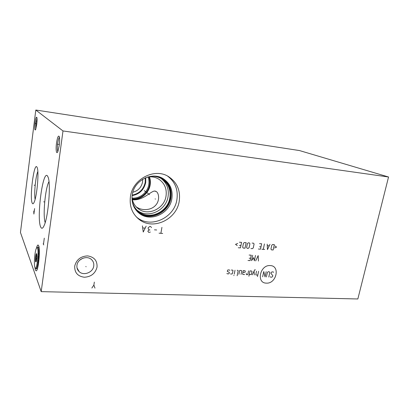 <?xml version="1.0" encoding="UTF-8"?>
<svg xmlns="http://www.w3.org/2000/svg" width="409" height="409" viewBox="0 0 409 409"><rect width="100%" height="100%" fill="white"/><g stroke="black" fill="none" stroke-linecap="round" stroke-linejoin="round"><path stroke-width="0.61" d="M62.991 130.952L388.55 176.995L357.844 298.974L41.197 291.637L62.991 130.952L35.803 110.026L299.48 150.558L388.55 176.995M130.445 196.55C132.71 178.805 154.822 167.588 168.569 176.637C177.148 182.399 180.691 190.635 179.203 201.335C176.632 219.347 153.523 230.477 139.576 219.766C132.286 214.132 129.244 206.392 130.445 196.55M74.699 266.131C76.396 259.659 80.691 256.249 87.582 255.901C94.203 256.939 97.357 260.666 97.051 267.082C95.384 273.416 91.156 276.801 84.366 277.241C77.72 276.341 74.494 272.639 74.699 266.131M41.197 291.637L20.45 232.47L35.803 110.026M59.223 145.573L57.879 151.453C56.447 155.18 55.593 149.602 56.529 143.038C57.444 137.276 58.359 135.113 59.269 136.54C59.755 138.354 59.74 141.366 59.223 145.573M36.728 124.443L35.629 129.617C34.693 130.89 34.504 128.646 35.067 122.884C35.706 118.457 36.299 116.621 36.856 117.378C37.168 118.625 37.127 120.982 36.728 124.443M47.556 176.064L48.124 177.245C50.961 183.743 48.426 215.916 44.305 225.144C42.925 228.442 41.749 229.122 40.788 227.184C36.294 219.076 42.827 168.774 47.556 176.064M36.917 167.02L37.214 167.644C39.106 171.872 37.04 195.926 34.249 202.005C33.466 203.856 32.807 204.26 32.27 203.217C29.376 198.345 33.973 162.056 36.917 167.02M36.416 248.237C36.928 246.295 37.434 245.226 37.93 245.027L38.645 245.651C40.537 249.214 38.415 270.952 36.186 270.881L35.409 270.078L34.913 267.481C33.804 264.761 34.663 252.22 36.186 248.733C36.682 247.537 37.112 247.353 37.475 248.186C39.259 251.908 36.498 272.645 34.923 267.501M78.017 270.308L78.405 270.344M37.827 171.489C35.619 176.555 33.927 193.948 35.113 199.347M142.69 179.26L142.552 182.046C141.361 187.434 138.109 190.834 132.807 192.25M132.189 195.108C139.239 193.667 143.579 189.413 145.21 182.337L145.277 177.9M132.117 195.63C139.479 194.224 144.014 189.837 145.727 182.47L145.762 177.69M132.281 199.408C140.573 200.134 148.891 193.38 150.149 185.001C150.614 182.179 150.379 179.454 149.449 176.826M147.588 177.031C151.647 176.417 155.364 177.117 158.728 179.127C164.576 183.135 167.01 188.81 166.028 196.151C164.306 208.631 148.334 216.305 138.636 209.004L136.079 206.76M131.974 197.562C132.613 202.435 134.832 206.248 138.636 209.004M132.363 199.761C142.68 200.824 149.996 191.908 154.326 191.029L156.325 191.55C159.316 193.672 159.745 201.366 155.313 205.609C151.003 210.262 141.933 211.126 136.049 206.724M137.03 210.16L137.782 210.722C148.498 218.835 166.156 210.359 168.068 196.565C169.132 189.019 166.806 182.987 161.09 178.472M149.996 176.432C154.265 175.926 158.165 176.724 161.698 178.825C168.232 183.278 170.947 189.602 169.837 197.803C167.9 211.698 150.108 220.257 139.321 212.097L137.782 210.722M132.046 200.042C132.879 205.16 135.307 209.178 139.321 212.097M133.073 204.786C137.26 213.13 144.029 216.704 153.375 215.507C162.521 213.14 168.211 207.307 170.446 198.002C172.506 187.624 165.246 177.138 154.847 176.136M137.721 212.041L138.948 212.992C150.241 221.555 168.871 212.598 170.906 198.048C172.056 189.832 169.449 183.36 163.089 178.626M132.24 194.771C131.253 202.823 133.769 209.147 139.786 213.743C151.115 222.338 169.827 213.329 171.872 198.723C173.048 190.093 170.195 183.442 163.309 178.759C152.107 171.284 134.086 180.354 132.24 194.771M167.526 176.054C175.195 181.882 178.314 189.781 176.882 199.745C174.352 217.583 151.458 228.575 137.629 217.946L136.432 217.026M48.983 181.637C45.266 187.941 42.679 215.737 45.179 222.619M79.095 271.586C77.362 269.884 76.652 267.783 76.958 265.288C77.618 258.841 86.999 255.17 91.452 259.531C93.308 261.269 94.07 263.432 93.738 266.019C93.042 272.486 83.543 276.152 79.095 271.586L77.01 267.813M82.557 258.355L79.653 260.247M57.848 151.529C57.27 150.205 57.229 147.47 57.72 143.329C58.19 140.072 58.763 138.043 59.438 137.24M35.828 129.06L35.992 123.099L37.025 118.395M35.67 261.857L36.217 261.658C36.933 258.907 37.107 256.331 36.738 253.933L36.723 253.892C36.058 251.964 34.97 260.236 35.67 261.857M37.582 247.102L38.185 247.634C39.755 250.666 37.981 268.81 36.12 268.764L35.481 268.13M36.754 253.979L36.421 253.779C36.943 254.73 36.708 255.64 35.706 256.509L36.943 256.571M36.34 261.29L35.522 260.599C36.345 259.27 36.406 257.905 35.706 256.509M38.037 253.861L38.789 253.897M37.403 262.057L38.155 262.092M35.522 260.599L36.503 260.64M37.587 260.691L38.334 260.727M37.95 256.617L38.691 256.653M155.44 199.096L155.149 198.876L155.44 199.096M149.505 194.618L144.239 190.645M86.064 266.775L85.875 266.448L86.064 266.775M94.336 282.103L93.876 285.093L94.975 288.115M93.876 285.093L91.851 288.033M266.397 283.125C276.443 283.912 280.477 265.722 270.206 265.579C259.986 264.643 256.034 283.243 266.397 283.125M270.226 276.729L270.482 277.118L271.837 277.169L272.675 276.453L272.839 275.707L270.957 273.36L271.121 272.609L271.965 271.893L273.319 271.949L273.575 272.343M266.402 276.949L267.379 272.445L268.222 271.724L269.245 271.77L269.766 272.552L268.785 277.046M266.177 271.632L265.037 276.898L263.774 271.525L262.639 276.801M258.595 271.29L257.466 276.591M256.515 271.198L255.789 274.613L256.054 275.006L257.788 275.078M255.39 269.863L254.689 269.833L252.22 274.848M254.311 274.935L254.071 271.085M249.178 274.72L251.366 274.429L252.01 271.382L251.387 270.968L249.981 270.906L248.861 276.244M246.366 273.447L246.361 274.603L247.772 274.664L248.57 270.84M244.592 274.531L242.818 274.454L242.619 273.672L243.258 270.6L244.679 270.666L245.308 271.08L245.068 272.23L242.859 272.522M241.034 274.383L241.755 270.922L241.474 270.523L239.689 270.441L238.892 274.291M237.143 275.773L238.176 270.763L237.895 270.359L237.179 270.329M235.017 270.231L234.224 274.096M233.989 275.257L233.79 275.635L233.989 275.257M230.487 273.943L231.934 274.004L232.378 273.631L233.007 270.533L232.726 270.129L231.274 270.063M229.74 270.39L229.454 269.981L227.997 269.914L227.552 270.288L227.317 271.458L229.347 272.328L229.112 273.493L228.667 273.866L227.21 273.805L226.923 273.401M258.437 261.039L258.181 255.589L255.64 260.891M252.67 255.267L251.54 260.671L253.595 257.665L254.352 260.819L255.492 255.431M247.997 260.477L250.124 260.594L251.259 255.185L249.127 255.058M249.193 258.197L250.61 258.278M274.526 247.997L276.566 247.102L274.971 245.957M274.332 244.618L272.619 244.5L271.765 245.221L270.937 249.061L271.458 249.868L273.171 249.976L274.332 244.618M267.21 244.132L267.44 249.613L269.981 244.321M269.188 245.829L267.343 245.707M264.429 243.938L263.278 249.347M264.669 249.434L261.883 249.255M258.386 249.03L260.487 249.168L261.637 243.749L259.531 243.606M259.577 246.755L260.978 246.847M250.968 248.56L252.389 248.646L253.258 247.915L254.076 244.02L253.529 243.191L252.108 243.094M249.925 243.738L249.372 242.905L248.299 242.834L247.419 243.57L246.607 247.486L247.164 248.314L248.237 248.381L249.112 247.649L249.925 243.738M246.146 242.685L244.347 242.563L243.462 243.299L242.655 247.23L243.212 248.064L245.011 248.176L246.146 242.685M238.273 247.747L240.446 247.885L241.576 242.368L239.398 242.22M239.48 245.431L240.932 245.523M237.675 243.442L235.512 244.362L237.246 245.548M162.69 233.437L159.065 233.176M160.88 233.304L161.923 227.363M156.673 229.986L154.474 229.827M151.514 227.583L150.578 226.494L149.837 226.438L148.104 227.833L148.298 228.861L149.239 229.945L148.416 230.39L147.874 231.366L148.81 232.445L150.374 232.051M149.975 230.001L149.239 229.945M142.404 225.875L143.247 232.046L146.131 226.157M145.047 228.11L142.807 227.946M58.354 144.351L57.362 144.224M58.901 144.423L59.361 144.484M36.283 123.712L35.496 123.6M44.601 201.898L43.681 201.816L44.601 201.898M43.748 244.94L43.19 243.692M43.466 244.311L44.295 238.156M34.995 185.272L34.162 185.19L34.995 185.272M34.596 208.575L33.886 214.065L33.768 211.504L34.019 210.865L34.238 211.325M36.876 257.91L36.197 257.88M37.858 257.956L38.599 257.992M132.041 198.084C139.801 198.794 147.608 192.475 148.784 184.628C149.213 181.974 148.988 179.418 148.109 176.954M132.163 198.83C140.226 199.602 148.36 193.043 149.582 184.883C150.037 182.112 149.796 179.444 148.861 176.867M139.786 213.743L138.948 212.992M139.576 219.766L137.629 217.946M154.326 191.029L155.578 191.156M37.93 245.027L38.195 245.042M37.802 247.113L39.044 247.184M36.12 268.764L37.377 268.815"/></g></svg>
